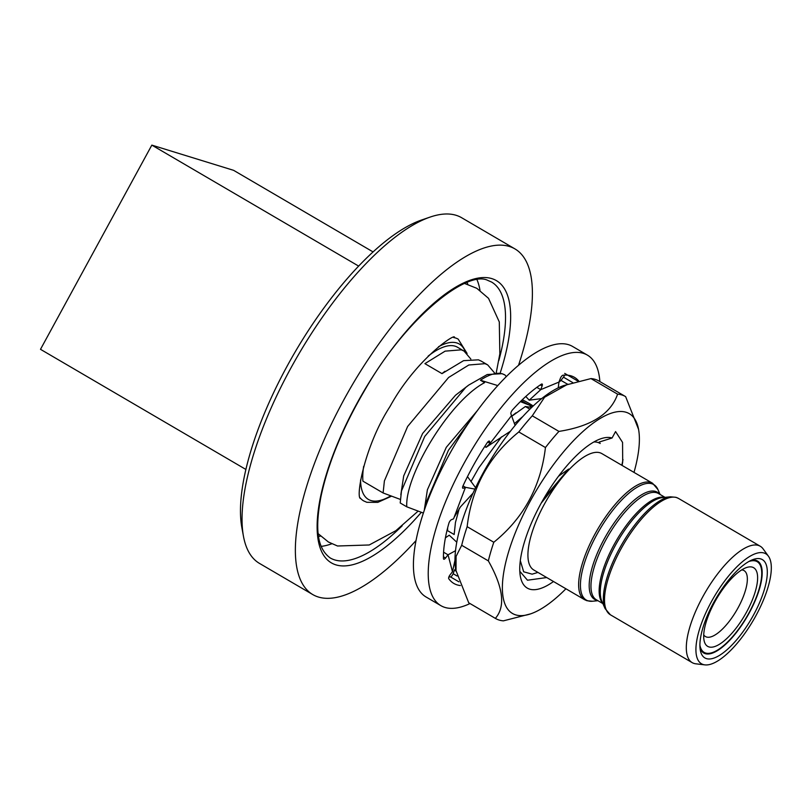 <?xml version="1.0" encoding="UTF-8"?>
<svg xmlns="http://www.w3.org/2000/svg" width="810" height="810" viewBox="0 0 810 810"><rect width="100%" height="100%" fill="white"/><g stroke="black" fill="none" stroke-linecap="round" stroke-linejoin="round"><path stroke-width="1.21" d="M652.587 483.266A67.412 24.158 -59.7 0 0 650.713 482.446A67.412 24.158 -59.7 0 0 596.281 531.704A67.412 24.158 -59.7 0 0 584.506 599.653L533.79 569.987A67.412 24.158 -59.7 0 1 545.565 502.038A67.412 24.158 -59.7 0 1 599.997 452.78A67.412 24.158 -59.7 0 1 601.86 453.6L652.587 483.266L657.872 489.463A66.876 23.966 120.3 0 0 651.918 483.772A66.876 23.966 120.3 0 0 596.565 535.086A66.876 23.966 120.3 0 0 588.09 600.848A66.876 23.966 120.3 0 0 592.505 601.233L597.942 600.706M541.191 503.172L568.64 469.061L558.535 476.209M537.951 572.417L532.119 574.168L523.665 571.789L520.303 560.621M704.903 664.878L695.831 663.815A67.412 24.158 -59.7 0 1 694.048 663.441A67.412 24.158 -59.7 0 1 692.175 662.631A67.412 24.158 -59.7 0 1 703.951 594.682A67.412 24.158 -59.7 0 1 758.393 545.424A67.412 24.158 -59.7 0 1 760.256 546.244A67.412 24.158 -59.7 0 1 763.081 548.836L768.447 556.227A63.706 22.832 -59.7 0 1 753.32 620.288A63.706 22.832 -59.7 0 1 704.903 664.878A63.706 22.832 -59.7 0 1 703.212 664.524A63.706 22.832 -59.7 0 1 711.291 601.881A63.706 22.832 -59.7 0 1 764.022 553.007A63.706 22.832 -59.7 0 1 768.447 556.227M760.792 558.92A56.943 20.412 -59.7 0 1 753.573 614.922A56.943 20.412 -59.7 0 1 706.442 658.611A56.943 20.412 -59.7 0 1 700.306 650.197A56.943 20.412 -59.7 0 1 715.999 598.458A56.943 20.412 -59.7 0 1 753.401 559.426A56.943 20.412 -59.7 0 1 760.792 558.92M751.194 560.317A53.268 19.096 -59.7 0 1 756.084 560.409A53.268 19.096 -59.7 0 1 757.553 561.046A53.268 19.096 -59.7 0 1 748.248 614.739A53.268 19.096 -59.7 0 1 705.237 653.66A53.268 19.096 -59.7 0 1 703.758 653.022A53.268 19.096 -59.7 0 1 700.002 647.828M470.843 359.053L464.019 351.054L461.325 349.829L445.125 351.145L424.906 363.639L441.997 373.633L463.563 360.663L478.426 359.832L481.11 361.047M494.525 372.904L487.701 364.905L485.008 363.68L468.818 364.996L448.588 377.49L407.632 426.465L384.396 480.897L383.11 492.966L362.921 481.16A86.336 30.942 -59.7 0 1 363.66 466.347M428.136 356.117A86.336 30.942 -59.7 0 1 457.458 347.217L464.019 351.054M383.11 492.966L400.322 499.405M406.792 506.827L400.211 502.969L401.497 490.9L424.724 436.458L465.679 387.494L468.646 385.125L487.255 374.514L502.109 373.683L504.812 374.919A86.336 30.942 120.3 0 0 480.421 380.234L484.572 382.664C448.973 401.446 404.605 476.391 406.792 506.827L423.346 513.044M506.321 376.609L505.045 375.05A86.336 30.942 120.3 0 0 504.832 374.929L504.802 374.908M480.421 380.234L497.785 385.59M477.384 410.589L446.3 447.302L427.386 489.787L424.511 508.639L425.179 504.751L448.406 450.319L471.268 419.114M468.646 385.125L455.483 395.27L422.617 433.451L403.694 475.936L400.828 494.778M459.371 508.133L455.453 522.46L454.167 534.529L447.576 530.682L447.647 527.837M424.308 510.189L424.511 508.639M532.636 406.539A9.183 0.719 -151.4 0 1 521.367 400.666A9.183 0.719 28.6 0 0 529.953 405.344L520.385 401.628M533.183 406.033A9.183 0.719 28.6 0 0 522.298 399.765A9.183 0.719 -151.4 0 1 533.183 406.033M530.611 407.147L529.953 405.344M568.64 469.061L544.279 497.735M522.926 416.431L514.401 423.62M501.532 436.833L478.68 468.018L470.974 481.606M511.636 416.391L525.356 406.519L531.714 407.42M525.356 406.519L529.902 409.182M415.996 540.604A200.232 71.756 -59.7 0 1 318.32 597A200.232 71.756 -59.7 0 1 312.781 594.581A200.232 71.756 -59.7 0 1 347.753 392.779A200.232 71.756 -59.7 0 1 509.429 246.483A200.232 71.756 -59.7 0 1 514.957 248.913A200.232 71.756 -59.7 0 1 518.511 365.33M514.957 248.913L461.67 217.738A200.232 71.756 120.3 0 0 456.131 215.308A200.232 71.756 120.3 0 0 430.15 217.07A200.232 71.756 120.3 0 0 298.637 354.345A200.232 71.756 120.3 0 0 243.456 536.26A200.232 71.756 120.3 0 0 259.483 563.406L312.781 594.581M243.456 536.26L241.836 527.452A192.881 69.123 -59.7 0 1 294.992 352.208A192.881 69.123 -59.7 0 1 421.676 219.976L430.15 217.07M358.668 266.105L151.834 145.122L40.5 349.323L245.865 469.446M373.096 251.93L233.604 170.333L151.834 145.122M752.399 567.162A45.552 16.322 -59.7 0 1 746.628 611.955A45.552 16.322 -59.7 0 1 708.912 646.906A45.552 16.322 -59.7 0 1 704.012 640.183A45.552 16.322 -59.7 0 1 716.567 598.792A45.552 16.322 -59.7 0 1 746.486 567.557A45.552 16.322 -59.7 0 1 752.399 567.162M703.718 634.888A38.212 13.689 120.3 0 0 705.449 636.549A38.212 13.689 120.3 0 0 706.502 637.014A38.212 13.689 120.3 0 0 737.353 609.1A38.212 13.689 120.3 0 0 744.025 570.584A38.212 13.689 120.3 0 0 742.972 570.129A38.212 13.689 120.3 0 0 741.737 569.896M748.774 561.553A52.539 18.832 -59.7 0 1 755.73 561.046A52.539 18.832 -59.7 0 1 757.178 561.684A52.539 18.832 -59.7 0 1 748.005 614.628A52.539 18.832 -59.7 0 1 705.581 653.022A52.539 18.832 -59.7 0 1 704.133 652.384A52.539 18.832 -59.7 0 1 699.901 645.114M599.866 381.561A145.122 52.002 120.3 0 0 598.236 371.263A145.122 52.002 120.3 0 0 587.402 355.124A145.122 52.002 120.3 0 0 482.416 433.127A145.122 52.002 120.3 0 0 430.029 589.508A145.122 52.002 120.3 0 0 440.863 605.647A145.122 52.002 120.3 0 0 470.023 603.551M587.402 355.124L572.599 346.467A145.122 52.002 120.3 0 0 467.613 424.47A145.122 52.002 120.3 0 0 415.226 580.851A145.122 52.002 120.3 0 0 426.06 596.99L440.863 605.647M462.561 487.752L463.34 488.207A2.936 1.053 -59.7 0 1 462.804 488.217A2.936 1.053 -59.7 0 1 462.581 487.893A2.936 1.053 -59.7 0 1 463.026 485.818A119.404 42.788 120.3 0 1 487.225 442.716A2.936 1.053 -59.7 0 1 489.372 441.106A2.936 1.053 -59.7 0 1 489.584 441.44L488.977 441.075M460.353 585.559A119.404 42.788 120.3 0 1 448.76 578.725A2.936 1.053 -59.7 0 1 448.659 578.512A2.936 1.053 -59.7 0 1 450.006 574.948L452.486 571.728L454.967 560.277M515.099 425.442L510.877 413.809A2.936 1.053 -59.7 0 1 512.548 409.86A119.404 42.788 120.3 0 1 541.333 384.213A2.936 1.053 -59.7 0 1 542.123 385.975L540.29 384.912M558.242 387.848L558.94 382.087L540.736 389.65L542.123 385.975M541.728 398.591L529.244 400.18L540.736 389.65L536.827 387.362M529.244 400.18L525.791 396.485M578.735 381.034A119.404 42.788 120.3 0 0 562.99 375.222A2.936 1.053 -59.7 0 0 560.328 378.412L558.94 382.087M567.587 384.254L560.976 380.386L563.456 377.166A2.936 1.053 120.3 0 0 564.59 375.101M564.712 373.39L578.056 381.196M558.91 382.32L560.976 380.386M455.605 568.934L454.521 570.027L455.949 570.868M448.872 577.014A119.404 42.788 120.3 0 0 450.471 576.892A2.936 1.053 120.3 0 0 453.134 573.703L454.521 570.027M455.514 550.719L448.031 554.799L452.486 571.728M456.769 542.204L449.236 535.207L445.419 537.82M443.434 556.784L445.551 558.019L448.031 554.799L443.576 552.197M474.913 489.098L465.456 487.326L453.559 518.825L451.433 519.706A2.936 1.053 -59.7 0 0 448.872 523.29A119.404 42.788 120.3 0 0 443.455 558.586A2.936 1.053 -59.7 0 0 445.551 558.019M473.03 493.148L460.465 506.868L454.106 517.367M467.481 476.624L475.581 487.701M463.34 488.207L465.456 487.326L462.996 485.889M510.482 431.193L485.959 447.403L485.028 446.067M511.393 415.783L490.111 443.404L485.959 447.403M489.584 441.44L490.111 443.404L487.742 442.027M458.946 581.843L450.471 576.892M553.513 581.519A86.336 30.942 -59.7 0 1 529.659 589.143A86.336 30.942 -59.7 0 1 520.364 576.386A86.336 30.942 -59.7 0 1 544.158 497.947A86.336 30.942 -59.7 0 1 600.858 438.757A86.336 30.942 -59.7 0 1 612.066 437.997L599.187 442.058L600.2 443.485A75.32 26.993 120.3 0 0 600.008 443.364A75.32 26.993 120.3 0 0 597.922 442.452A75.32 26.993 120.3 0 0 593.912 441.956M469.152 603.045A128.588 46.079 -59.7 0 1 468.939 602.913A128.588 46.079 -59.7 0 1 468.717 602.792L455.797 570.068A115.729 41.472 -59.7 0 1 487.691 464.92A115.729 41.472 -59.7 0 1 563.709 385.58L590.956 378.584A128.588 46.079 -59.7 0 1 595.218 379.374A128.588 46.079 -59.7 0 1 598.782 380.933L625.421 396.515A128.588 46.079 -59.7 0 1 625.644 396.647L638.563 429.361A115.729 41.472 -59.7 0 1 633.997 472.392M456.03 571.313L456.091 556.399L461.69 545.292A128.588 46.079 -59.7 0 1 467.147 526.682C471.714 487.742 488.936 456.162 518.795 431.953A128.588 46.079 -59.7 0 1 532.281 415.813L544.563 397.254L567.891 384.153M546.72 577.55L527.482 580.213L519.797 571.283M565.927 588.779A115.729 41.472 -59.7 0 1 530.651 613.848A115.729 41.472 -59.7 0 1 515.636 614.861A115.729 41.472 -59.7 0 1 530.297 501.066A115.729 41.472 -59.7 0 1 626.089 412.27A115.729 41.472 -59.7 0 1 638.563 429.361M590.956 378.584L617.605 394.166A128.588 46.079 -59.7 0 1 621.867 394.956A128.588 46.079 -59.7 0 1 625.421 396.515M617.605 394.166C610.74 413.93 591.178 426.343 558.93 431.406L532.281 415.813M518.795 431.953L545.444 447.535A128.588 46.079 -59.7 0 1 558.93 431.406M545.444 447.535C540.847 486.526 523.624 518.106 493.796 542.265L467.147 526.682M461.69 545.292L488.339 560.885A128.588 46.079 -59.7 0 1 493.796 542.265M488.339 560.885C503.304 587.382 505.653 606.548 495.366 618.374L468.717 602.792M530.651 613.848L503.395 620.855A128.588 46.079 -59.7 0 1 499.132 620.055A128.588 46.079 -59.7 0 1 495.578 618.506A128.588 46.079 -59.7 0 1 495.366 618.374M622.11 465.446L622.698 461.913L622.556 442.392L615.57 431.568L612.066 437.997M623.001 459.543L621.827 465.274M597.385 600.372A62.076 22.245 -59.7 0 1 596.302 600.109A62.076 22.245 -59.7 0 1 604.169 539.065A62.076 22.245 -59.7 0 1 655.553 491.437A62.076 22.245 -59.7 0 1 659.522 494.13M665.01 497.34L658.459 493.513A61.54 22.052 120.3 0 0 656.748 492.763A61.54 22.052 120.3 0 0 607.065 537.729A61.54 22.052 120.3 0 0 596.312 599.744L602.863 603.582M602.62 603.015A61.54 22.052 -59.7 0 1 616.531 540.28A61.54 22.052 -59.7 0 1 664.392 497.401M670.457 496.813L662.55 497.583A62.076 22.245 120.3 0 0 617.827 541.039A62.076 22.245 120.3 0 0 601.87 601.324L605.08 608.583A66.876 23.966 -59.7 0 1 622.262 543.631A66.876 23.966 -59.7 0 1 670.457 496.813L675.975 497.31L678.446 498.393A67.412 24.158 120.3 0 0 676.583 497.573A67.412 24.158 120.3 0 0 622.151 546.831A67.412 24.158 120.3 0 0 610.375 614.78L605.08 608.583M465.385 351.965A90.011 32.258 120.3 0 0 456.83 342.954A90.011 32.258 120.3 0 0 438.524 346.731M360.572 479.996A90.011 32.258 120.3 0 0 370.919 500.529A90.011 32.258 120.3 0 0 390.602 495.963M391.372 496.257L377.794 502.362L366.869 502.311L363.609 500.874A93.687 33.574 -59.7 0 1 360.015 497.694M453.671 337.567A93.687 33.574 -59.7 0 1 455.615 338.013A93.687 33.574 -59.7 0 1 458.207 339.147L467.097 353.464M498.828 360.541A159.813 57.277 120.3 0 0 491.599 282.062L487.853 280.422C466.985 269.598 405.526 318.381 364.783 390.116C342.579 428.075 327.979 463.553 320.983 496.53C315.343 526.358 316.183 547.752 330.227 557.958A159.813 57.277 120.3 0 0 334.641 559.892A159.813 57.277 120.3 0 0 402.175 525.791M421.281 512.365A163.488 58.593 -59.7 0 1 335.846 564.843A163.488 58.593 -59.7 0 1 356.572 404.079A163.488 58.593 -59.7 0 1 491.893 278.64A163.488 58.593 -59.7 0 1 500.145 373.157M477.039 279.815A159.813 57.277 -59.7 0 1 479.996 290.365M331.776 543.783A159.813 57.277 -59.7 0 1 321.125 546.375M467.097 282.477A152.462 54.634 -59.7 0 1 467.805 284.34M320.547 536.109A152.462 54.634 -59.7 0 1 318.573 536.402M572.761 382.614L563.456 377.166M453.134 573.703L457.103 576.021M584.506 599.653L586.977 600.736L592.505 601.233M692.175 662.631L610.375 614.78M487.701 364.905L481.12 361.058M441.936 373.602L444.953 371.274M516.01 412.837L511.576 416.249M760.256 546.244L678.446 498.393M660.089 494.464L657.872 489.463M464.606 283.48L476.817 288.309L488.531 298.343L499.294 321.934L499.841 353.869L496.236 372.823M418.021 511.221L395.887 530.661L369.218 544.978L337.517 546.001L328.425 542.012L318.229 533.739M360.217 498.413C355.894 495.335 365.077 444.892 390.076 406.428C415.783 359.397 455.949 332.515 454.4 337.395M704.133 652.384L701.409 650.784M757.178 561.684L754.454 560.085M495.578 618.506L468.939 602.913"/></g></svg>
